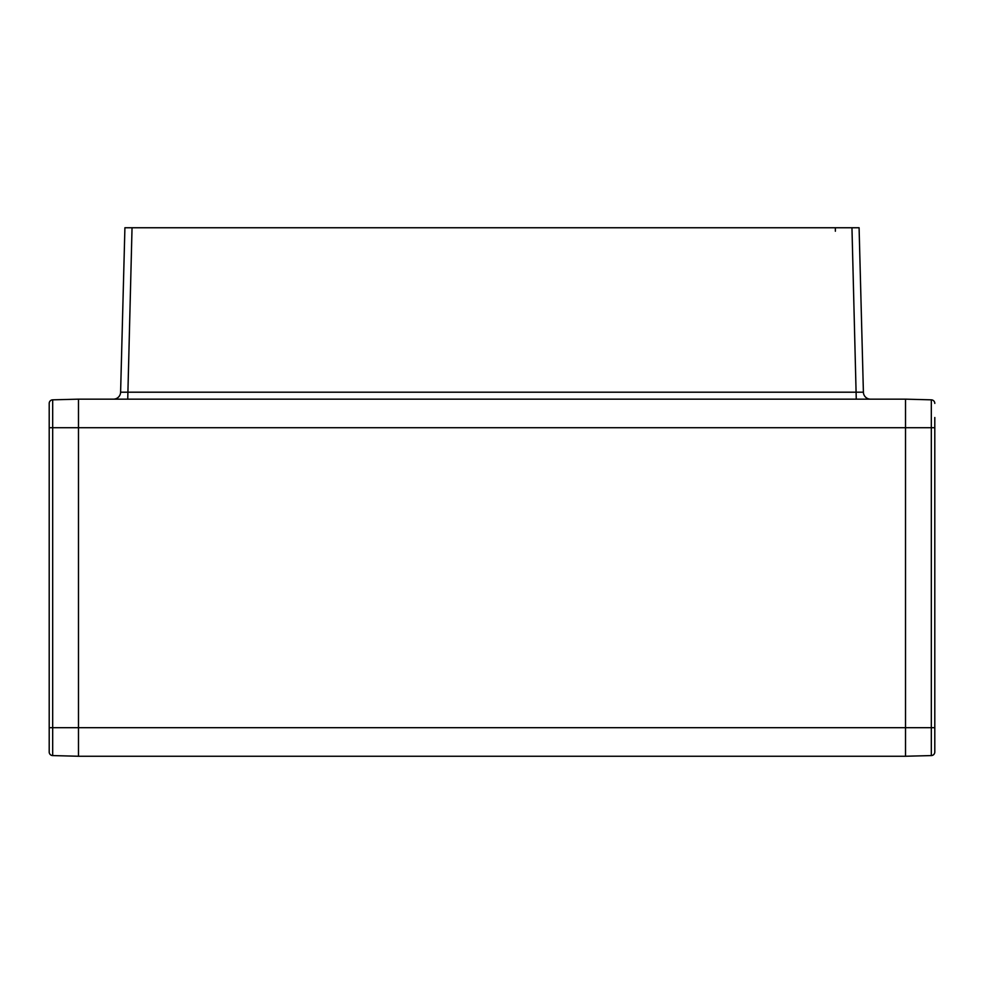 <?xml version="1.0" encoding="UTF-8"?>
<svg xmlns="http://www.w3.org/2000/svg" width="984" height="984" viewBox="0 0 984 984"><rect width="100%" height="100%" fill="white"/><g stroke="black" fill="none" stroke-linecap="round" stroke-linejoin="round"><path stroke-width="1.48" d="M856.264 399.16L851.959 227.747L124.906 227.747L120.602 392.198L124.906 227.747M113.455 399.16A7.146 7.146 0 0 0 120.602 392.198L863.399 392.198L859.094 227.747L851.959 227.747L859.094 227.747L863.399 392.198A7.146 7.146 0 0 0 870.545 399.16M113.947 399.16L115.374 399.16L113.947 399.16M870.053 399.16L868.626 399.16L870.053 399.16M49.2 752.01L49.2 403.403A3.567 3.567 0 0 1 52.681 399.836L78.486 399.16L78.486 427.72L78.486 399.16L905.514 399.16L905.514 756.253L78.486 756.253L52.681 755.577A3.567 3.567 0 0 1 49.2 752.01A3.567 3.567 0 0 0 52.681 755.577A3.567 3.567 0 0 1 49.2 752.01A3.567 3.567 0 0 0 52.681 755.577L52.681 727.68L78.486 727.68L78.486 756.253L78.486 427.72L78.486 727.68L905.514 727.68L905.514 756.253L931.319 755.577A3.567 3.567 0 0 0 934.8 752.01L934.8 417.499M132.04 227.747L127.735 399.16M931.319 399.836L905.514 399.16L931.319 399.836A3.567 3.567 0 0 1 934.8 403.403A3.567 3.567 0 0 0 931.319 399.836L931.319 427.72L905.514 427.72L905.514 727.68L931.319 727.68L931.319 427.72L934.8 427.72M905.514 399.16L905.514 427.72L52.681 427.72L52.681 727.68L49.2 727.68L49.2 403.403M934.8 752.01A3.567 3.567 0 0 1 931.319 755.577A3.567 3.567 0 0 0 934.8 752.01A3.567 3.567 0 0 1 931.319 755.577L931.319 727.68L934.8 727.68M835.367 231.228L835.367 227.747M52.681 399.836L52.681 427.72L49.2 427.72"/></g></svg>
